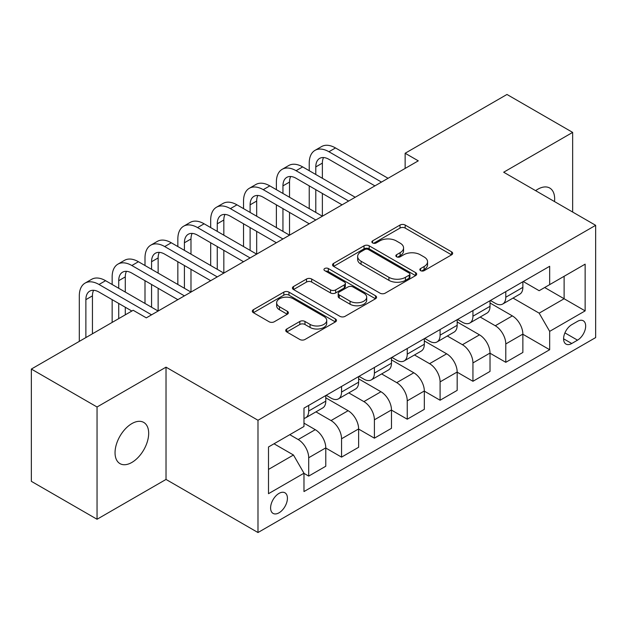 <?xml version="1.0" encoding="UTF-8"?>
<svg xmlns="http://www.w3.org/2000/svg" width="627" height="627" viewBox="0 0 627 627"><rect width="100%" height="100%" fill="white"/><g stroke="black" fill="none" stroke-linecap="round" stroke-linejoin="round"><path stroke-width="0.94" d="M420.584 270.645A2.555 1.473 0 0 0 424.197 270.645L451.605 254.828A3.644 2.108 0 0 0 452.67 253.339A3.644 2.108 0 0 0 451.605 251.85L405.175 225.046A3.644 2.108 0 0 0 400.018 225.046L372.61 240.862A2.555 1.473 0 0 0 371.866 241.904A2.555 1.473 0 0 0 372.61 242.947A2.555 1.473 0 0 0 376.224 242.947L379.774 240.901A11.67 6.74 0 0 1 396.28 240.901L400.144 243.135A11.67 6.74 0 0 1 403.569 247.9A11.67 6.74 0 0 1 400.144 252.665L396.601 254.711A2.555 1.473 0 0 0 395.849 255.753A2.555 1.473 0 0 0 396.601 256.796A2.555 1.473 0 0 0 400.214 256.796L403.757 254.75A11.67 6.74 0 0 1 420.262 254.75L424.134 256.984A11.67 6.74 0 0 1 427.551 261.749A11.67 6.74 0 0 1 424.134 266.514L420.584 268.56A2.555 1.473 0 0 0 419.839 269.602A2.555 1.473 0 0 0 420.584 270.645L420.584 268.56M131.858 462.444A23.787 13.731 120 0 0 147.4 441.486A23.787 13.731 120 0 0 143.748 422.426A23.787 13.731 120 0 0 131.858 423.601A23.787 13.731 120 0 0 116.324 444.559A23.787 13.731 120 0 0 119.969 463.619A23.787 13.731 120 0 0 131.858 462.444M554.511 201.565A23.787 13.731 120 0 0 549.73 188.037A23.787 13.731 120 0 0 537.841 189.213A23.787 13.731 120 0 0 535.623 190.663M279.015 512.808A11.889 6.866 120 0 0 286.782 502.329A11.889 6.866 120 0 0 284.956 492.798A11.889 6.866 120 0 0 279.015 493.386A11.889 6.866 120 0 0 271.24 503.865A11.889 6.866 120 0 0 273.066 513.395A11.889 6.866 120 0 0 279.015 512.808M286.79 328.987A3.644 2.108 0 0 0 285.716 330.476A3.644 2.108 0 0 0 286.79 331.965L299.816 339.481A3.644 2.108 0 0 0 304.973 339.481L335.406 321.91A3.644 2.108 0 0 0 336.472 320.421A3.644 2.108 0 0 0 335.406 318.931L288.976 292.127A3.644 2.108 0 0 0 283.819 292.127L253.386 309.699A3.644 2.108 0 0 0 252.32 311.188A3.644 2.108 0 0 0 253.386 312.677L269.116 321.761A3.644 2.108 0 0 0 274.281 321.761L287.307 314.245A3.644 2.108 0 0 0 288.373 312.755A3.644 2.108 0 0 0 287.307 311.266L279.501 306.76A9.758 5.635 0 0 1 276.64 302.778A9.758 5.635 0 0 1 282.667 297.574A9.758 5.635 0 0 1 293.303 298.789L323.861 316.439A9.758 5.635 0 0 1 326.722 320.421A9.758 5.635 0 0 1 320.703 325.625A9.758 5.635 0 0 1 310.067 324.402L304.973 321.463A3.644 2.108 0 0 0 299.816 321.463L286.79 328.987L286.79 331.965M166.022 367.163L97.044 406.994L31.35 369.06L31.35 481.332L97.044 519.258L166.022 479.436L257.987 532.535L257.987 420.262L166.022 367.163L166.022 479.436M572.655 212.044L572.655 132.399L503.677 172.221L595.65 225.32L257.987 420.262M572.655 132.399L506.969 94.465L405.144 153.254L405.144 168.428M31.35 369.06L133.175 310.279L146.31 317.858L418.28 160.841L405.144 153.254M380.025 293.17A3.644 2.108 0 0 0 385.19 293.17L415.623 275.598A3.644 2.108 0 0 0 416.689 274.109A3.644 2.108 0 0 0 415.623 272.62L369.193 245.815A3.644 2.108 0 0 0 364.036 245.815L333.603 263.387A3.644 2.108 0 0 0 332.529 264.876A3.644 2.108 0 0 0 333.603 266.365L380.025 293.17M325.726 271.201A2.555 1.473 0 0 1 328.313 271.562L328.313 268.528L375.518 295.779A3.644 2.108 0 0 1 376.584 297.269A3.644 2.108 0 0 1 375.518 298.758L345.077 316.329A3.644 2.108 0 0 1 339.92 316.329L293.491 289.525L293.491 286.547A3.644 2.108 0 0 0 292.425 288.036A3.644 2.108 0 0 0 293.491 289.525M293.491 286.547L306.517 279.023A3.644 2.108 0 0 1 311.674 279.023L330.507 289.893A3.644 2.108 0 0 0 335.664 289.893L344.309 284.909A3.644 2.108 0 0 0 345.375 283.42A3.644 2.108 0 0 0 344.309 281.931L324.7 270.613A2.555 1.473 0 0 1 323.955 269.571A2.555 1.473 0 0 1 325.531 268.207A2.555 1.473 0 0 1 328.313 268.528M577.522 321.353L571.738 324.692A11.521 6.654 120 0 0 564.214 334.842A11.521 6.654 120 0 0 565.977 344.074A11.521 6.654 120 0 0 571.738 343.502L577.522 340.163A11.521 6.654 120 0 0 585.046 330.014A11.521 6.654 120 0 0 583.282 320.781A11.521 6.654 120 0 0 577.522 321.353M257.987 532.535L595.65 337.585L595.65 225.32M523.255 281.523L539.157 290.709L549.667 284.634L549.667 266.279L303.977 408.13L303.977 426.485L268.497 446.965L268.497 493.692L303.977 473.213L303.977 491.568L549.667 349.725L549.667 331.362L539.157 313.155L513.027 298.076M549.667 284.634L585.14 264.155L585.14 310.882L549.667 331.362M97.044 406.994L97.044 519.258M544.675 287.519L564.12 298.75L564.12 276.295L585.14 264.155M539.157 313.155L564.12 298.75L585.14 310.882M268.497 469.419L293.467 455.006L274.015 443.783M303.977 473.361L308.703 476.097L308.703 457.741A14.868 8.582 -120 0 0 298.193 439.535L289.784 434.676M308.703 476.097L325.781 466.237L325.781 447.874A14.868 8.582 -120 0 0 315.271 429.675L303.977 423.147M325.781 448.031L341.55 457.13L341.55 438.775A14.868 8.582 -120 0 0 331.04 420.568L315.945 411.853M341.55 457.13L358.628 447.27L358.628 428.915A14.868 8.582 -120 0 0 348.118 410.709L325.781 397.816M358.628 429.064L374.397 438.171L374.397 419.808A14.868 8.582 -120 0 0 363.887 401.609L348.792 392.894M374.397 438.171L391.475 428.304L391.475 409.948A14.868 8.582 -120 0 0 380.965 391.742L358.628 378.849M391.475 410.105L407.244 419.204L407.244 400.849A14.868 8.582 -120 0 0 396.734 382.642L381.639 373.927M407.244 419.204L424.322 409.345L424.322 390.989A14.868 8.582 -120 0 0 413.812 372.783L391.475 359.882M424.322 391.138L440.091 400.238L440.091 381.882A14.868 8.582 -120 0 0 429.581 363.676L414.486 354.968M440.091 400.238L457.169 390.378L457.169 372.023A14.868 8.582 -120 0 0 446.659 353.816L424.322 340.923M457.169 372.172L472.938 381.279L472.938 362.923A14.868 8.582 -120 0 0 462.428 344.717L447.333 336.001M472.938 381.279L490.016 371.419L490.016 353.056A14.868 8.582 -120 0 0 479.506 334.849L457.169 321.957M490.016 353.213L505.785 362.312L505.785 343.957A14.868 8.582 -120 0 0 495.275 325.75L480.18 317.035M505.785 362.312L522.863 352.452L522.863 334.097A14.868 8.582 -120 0 0 512.353 315.89L490.016 302.998M490.408 300.49L495.275 303.296A14.868 8.582 -120 0 0 502.705 304.032A14.868 8.582 -120 0 0 505.785 297.229L505.785 291.618M457.561 319.457L462.428 322.262A14.868 8.582 -120 0 0 469.858 322.999A14.868 8.582 -120 0 0 472.938 316.196L472.938 310.577M424.714 338.415L429.581 341.221A14.868 8.582 -120 0 0 437.011 341.958A14.868 8.582 -120 0 0 440.091 335.155L440.091 329.543M391.867 357.382L396.734 360.188A14.868 8.582 -120 0 0 404.164 360.925A14.868 8.582 -120 0 0 407.244 354.122L407.244 348.51M359.028 376.349L363.887 379.155A14.868 8.582 -120 0 0 371.317 379.891A14.868 8.582 -120 0 0 374.397 373.081L374.397 367.469M326.181 395.308L331.04 398.114A14.868 8.582 -120 0 0 338.47 398.85A14.868 8.582 -120 0 0 341.55 392.047L341.55 386.436M522.863 334.246L549.667 349.725M502.705 304.032L519.783 294.173A14.868 8.582 -120 0 0 522.863 287.37L522.863 281.758M469.858 322.999L486.936 313.139A14.868 8.582 -120 0 0 490.016 306.329L490.016 300.717M437.011 341.958L454.089 332.098A14.868 8.582 -120 0 0 457.169 325.295L457.169 319.684M404.164 360.925L421.242 351.065A14.868 8.582 -120 0 0 424.322 344.262L424.322 338.643M371.317 379.891L388.395 370.024A14.868 8.582 -120 0 0 391.475 363.221L391.475 357.609M338.47 398.85L355.556 388.991A14.868 8.582 -120 0 0 358.628 382.188L358.628 376.576M303.977 418.413A14.868 8.582 -120 0 0 305.623 417.817L322.709 407.958A14.868 8.582 -120 0 0 325.781 401.147L325.781 395.535M305.623 417.817A14.868 8.582 -120 0 0 308.703 411.014L308.703 405.395M293.467 455.006L303.977 473.213M421.61 271.005L424.134 269.547A11.67 6.74 0 0 0 427.551 264.782L427.551 261.749M403.569 247.9L403.569 250.933A11.67 6.74 0 0 1 400.144 255.698L397.62 257.156M451.558 254.852L405.175 228.079A3.644 2.108 0 0 0 400.018 228.079L373.629 243.307M415.576 275.629L369.193 248.848A3.644 2.108 0 0 0 364.036 248.848L333.65 266.397M409.172 275.151A2.555 1.473 0 0 0 409.925 274.109A2.555 1.473 0 0 0 409.172 273.066L368.425 249.538A2.555 1.473 0 0 0 364.812 249.538L361.074 251.701A11.67 6.74 0 0 0 357.649 256.467A11.67 6.74 0 0 0 361.074 261.232L388.928 277.314A11.67 6.74 0 0 0 405.434 277.314L409.172 275.151L409.172 278.184A2.555 1.473 0 0 0 409.925 277.142L409.925 274.109M357.649 256.467L357.649 259.5A11.67 6.74 0 0 0 361.074 264.265L361.074 261.232M409.172 278.184L405.434 280.347A11.67 6.74 0 0 1 388.928 280.347L361.074 264.265M293.546 289.549L306.517 282.056L306.517 279.023M345.375 283.42L345.375 286.453A3.644 2.108 0 0 1 344.309 287.942L335.664 292.927A3.644 2.108 0 0 1 330.507 292.927L311.674 282.056A3.644 2.108 0 0 0 306.517 282.056M328.313 271.562L375.463 298.781M350.046 301.172A9.758 5.635 0 0 0 360.674 302.394A9.758 5.635 0 0 0 366.701 297.19A9.758 5.635 0 0 0 363.84 293.209L353.072 286.994A3.644 2.108 0 0 0 347.914 286.994L339.278 291.978A3.644 2.108 0 0 0 338.204 293.467A3.644 2.108 0 0 0 339.278 294.956L350.046 301.172L350.046 304.213A9.758 5.635 0 0 0 360.674 305.427A9.758 5.635 0 0 0 366.701 300.223L366.701 297.19M338.204 293.467L338.204 296.5A3.644 2.108 0 0 0 339.278 297.99L339.278 294.956M350.046 304.213L339.278 297.99M326.722 320.421L326.722 323.454A9.758 5.635 0 0 1 320.703 328.658A9.758 5.635 0 0 1 310.067 327.443L304.973 324.496A3.644 2.108 0 0 0 299.816 324.496L286.837 331.989M276.64 302.778L276.64 305.811A9.758 5.635 0 0 0 279.501 309.793L279.501 306.76M287.252 314.268L279.501 309.793M335.359 321.941L288.976 295.16A3.644 2.108 0 0 0 283.819 295.16L253.433 312.708M309.229 170.701L309.229 163.114A27.87 16.09 60 0 1 315.005 150.362L321.573 146.569A27.87 16.09 60 0 1 335.508 147.948L388.058 178.287M315.005 150.362A27.87 16.09 60 0 1 328.94 151.742L381.49 182.081M374.922 185.874L328.94 159.329A18.583 10.73 -120 0 0 319.645 158.404A18.583 10.73 -120 0 0 315.796 166.907L315.796 174.494M323.532 157.549A18.583 10.73 -120 0 0 322.372 163.114L322.372 178.287M315.796 189.667L315.796 212.42M322.372 193.461L322.372 216.213L269.814 185.874L263.246 189.667L315.796 220.006M309.229 208.634L309.229 185.874M276.382 189.667L276.382 182.081A27.87 16.09 60 0 1 282.158 169.321L288.726 165.528A27.87 16.09 60 0 1 302.661 166.907L355.211 197.254M282.158 169.321A27.87 16.09 60 0 1 296.093 170.701L348.643 201.048M342.076 204.841L296.093 178.287A18.583 10.73 -120 0 0 286.798 177.37A18.583 10.73 -120 0 0 282.949 185.874L282.949 193.461M290.685 176.508A18.583 10.73 -120 0 0 289.525 182.081L289.525 197.254M282.949 208.634L282.949 231.387M289.525 212.42L289.525 235.18L236.967 204.841L230.399 208.634L282.949 238.973M276.382 227.593L276.382 204.841M309.229 223.8L263.246 197.254A18.583 10.73 -120 0 0 253.959 196.329A18.583 10.73 -120 0 0 250.11 204.841L250.11 212.42M257.838 195.475A18.583 10.73 -120 0 0 256.678 201.048L256.678 216.213M250.11 227.593L250.11 250.353M256.678 231.387L256.678 254.147L204.12 223.8L197.552 227.593L250.11 257.932M243.535 246.56L243.535 223.8M243.535 208.634L243.535 201.048A27.87 16.09 60 0 1 249.311 188.288A27.87 16.09 60 0 1 263.246 189.667M249.311 188.288L255.879 184.495A27.87 16.09 60 0 1 269.814 185.874M276.382 242.767L230.399 216.213A18.583 10.73 -120 0 0 221.112 215.296A18.583 10.73 -120 0 0 217.263 223.8L217.263 231.387M224.991 214.442A18.583 10.73 -120 0 0 223.831 220.006L223.831 235.18M217.263 246.56L217.263 269.312M223.831 250.353L223.831 273.106L171.273 242.767L164.705 246.56L217.263 276.899M210.688 265.519L210.688 242.767M210.688 227.593L210.688 220.006A27.87 16.09 60 0 1 216.464 207.247A27.87 16.09 60 0 1 230.399 208.634M216.464 207.247L223.032 203.454A27.87 16.09 60 0 1 236.967 204.841M243.535 261.725L197.552 235.18A18.583 10.73 -120 0 0 188.265 234.263A18.583 10.73 -120 0 0 184.416 242.767L184.416 250.353M192.144 233.401A18.583 10.73 -120 0 0 190.984 238.973L190.984 254.147M184.416 265.519L184.416 288.279M190.984 269.312L190.984 292.072L138.426 261.725L131.858 265.519L184.416 295.866M177.849 284.486L177.849 261.725M177.849 246.56L177.849 238.973A27.87 16.09 60 0 1 183.617 226.214A27.87 16.09 60 0 1 197.552 227.593M183.617 226.214L190.185 222.42A27.87 16.09 60 0 1 204.12 223.8M210.688 280.692L164.705 254.147A18.583 10.73 -120 0 0 155.418 253.222A18.583 10.73 -120 0 0 151.569 261.725L151.569 269.312M159.297 252.367A18.583 10.73 -120 0 0 158.137 257.94L158.137 273.106M151.569 284.486L151.569 307.238M158.137 288.279L158.137 311.031L105.579 280.692L99.011 284.486L151.569 314.825M145.002 303.452L145.002 280.692M145.002 265.519L145.002 257.94A27.87 16.09 60 0 1 150.77 245.181A27.87 16.09 60 0 1 164.705 246.56M150.77 245.181L157.338 241.387A27.87 16.09 60 0 1 171.273 242.767M177.841 299.659L131.858 273.106A18.583 10.73 -120 0 0 122.571 272.189A18.583 10.73 -120 0 0 118.722 280.692L118.722 288.279M126.45 271.326A18.583 10.73 -120 0 0 125.29 276.899L125.29 292.072M118.722 303.452L118.722 318.618M125.29 307.238L125.29 314.825M112.155 322.411L112.155 299.659M112.155 284.486L112.155 276.899A27.87 16.09 60 0 1 117.923 264.139A27.87 16.09 60 0 1 131.858 265.519M117.923 264.139L124.491 260.346A27.87 16.09 60 0 1 138.426 261.725M131.858 311.031L99.011 292.072A18.583 10.73 -120 0 0 89.724 291.147A18.583 10.73 -120 0 0 85.875 299.659L85.875 337.585M93.611 290.293A18.583 10.73 -120 0 0 92.443 295.866L92.443 333.791M79.308 341.378L79.308 295.866A27.87 16.09 60 0 1 85.076 283.106A27.87 16.09 60 0 1 99.011 284.486M85.076 283.106L91.644 279.313A27.87 16.09 60 0 1 105.579 280.692M298.193 439.535L315.271 429.675M331.04 420.568L348.118 410.709M363.887 401.609L380.965 391.742M396.734 382.642L413.812 372.783M429.581 363.676L446.659 353.816M462.428 344.717L479.506 334.849M495.275 325.75L512.353 315.89M505.785 297.229L522.863 287.37M505.785 343.957L522.863 334.097M472.938 362.923L490.016 353.056M472.938 316.196L490.016 306.329M440.091 381.882L457.169 372.023M440.091 335.155L457.169 325.295M407.244 400.849L424.322 390.989M407.244 354.122L424.322 344.262M374.397 419.808L391.475 409.948M374.397 373.081L391.475 363.221M341.55 438.775L358.628 428.915M341.55 392.047L358.628 382.188M308.703 457.741L325.781 447.874M308.703 411.014L325.781 401.147M564.919 332.89L577.522 340.163M563.595 338.799L571.738 343.502M424.134 269.547L424.134 266.514M396.601 256.796L396.601 254.711M400.144 255.698L400.144 252.665M372.61 242.947L372.61 240.862M400.018 228.079L400.018 225.046M405.175 228.079L405.175 225.046M451.605 254.828L451.605 251.85M333.603 266.365L333.603 263.387M364.036 248.848L364.036 245.815M369.193 248.848L369.193 245.815M415.623 275.598L415.623 272.62M388.928 280.347L388.928 277.314M405.434 280.347L405.434 277.314M311.674 282.056L311.674 279.023M330.507 292.927L330.507 289.893M335.664 292.927L335.664 289.893M344.309 287.942L344.309 284.909M375.518 298.758L375.518 295.779M299.816 324.496L299.816 321.463M304.973 324.496L304.973 321.463M310.067 327.443L310.067 324.402M287.307 314.245L287.307 311.266M253.386 312.677L253.386 309.699M283.819 295.16L283.819 292.127M288.976 295.16L288.976 292.127M335.406 321.91L335.406 318.931M335.508 147.948L328.94 151.742M322.372 163.114L315.796 166.907M302.661 166.907L296.093 170.701M289.525 182.081L282.949 185.874M256.678 201.048L250.11 204.841M223.831 220.006L217.263 223.8M190.984 238.973L184.416 242.767M158.137 257.94L151.569 261.725M125.29 276.899L118.722 280.692M92.443 295.866L85.875 299.659"/></g></svg>
